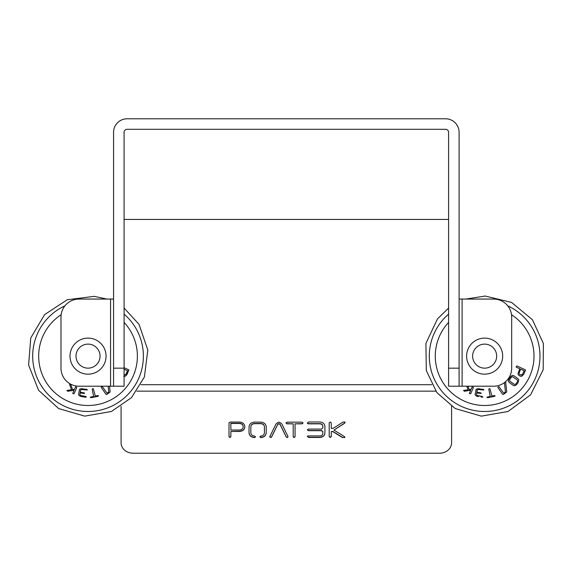 <?xml version="1.0" encoding="UTF-8"?>
<svg xmlns="http://www.w3.org/2000/svg" width="572" height="572" viewBox="0 0 572 572"><rect width="100%" height="100%" fill="white"/><g stroke="black" fill="none" stroke-linecap="round" stroke-linejoin="round"><path stroke-width="0.86" d="M459.101 299.063L493.657 299.063A18.025 18.025 0 0 1 511.683 317.095L511.683 368.175A18.025 18.025 0 0 1 493.657 386.2L459.101 386.2L459.101 368.175L448.591 368.175L448.591 132.311A3.003 3.003 0 0 0 445.581 129.301L127.091 129.301A3.003 3.003 0 0 0 124.088 132.311L124.088 386.2L113.571 386.2L113.571 368.175L124.088 368.175M448.591 368.175L448.591 386.2L459.101 386.2M448.591 219.441L124.088 219.441M459.101 368.175L459.101 132.311A13.521 13.521 0 0 0 445.581 118.79L127.091 118.79A13.521 13.521 0 0 0 113.571 132.311L113.571 368.175M121.085 406.327L121.085 442.807A12.019 10.41 180 0 0 133.104 453.21L439.575 453.21A12.019 10.41 180 0 0 451.594 442.807L451.594 406.327M239.539 422.05L230.423 422.05L229.014 422.729L229.014 436.679L229.944 437.48L230.866 436.679L230.866 431.46L239.539 431.46C242.764 431.195 244.53 429.665 244.837 426.876L244.837 426.633C244.53 423.845 242.764 422.315 239.539 422.05M331.26 431.567L332.947 431.467L342.449 437.358L344.859 437.551L344.458 436.6L333.948 430.087L344.644 423.251L344.93 422.086L342.986 422.086L333.455 428.185L331.26 428.492L331.26 422.88L330.23 421.986L329.193 422.88L329.193 436.586L330.23 437.48L331.26 436.586L331.26 431.567L332.947 431.667L342.449 437.551L344.895 437.33M345.059 422.529L344.93 422.086M286.951 422.165L285.986 423.001L286.951 423.838L293.207 423.838L293.207 436.793L294.137 437.601L295.066 436.793L295.066 423.838L302.087 423.838L303.046 423.001L302.087 422.165L286.951 422.165M255.427 437.065L254.547 436.028C252.295 435.843 251.065 434.777 250.851 432.825L250.851 426.884C251.065 424.932 252.295 423.866 254.547 423.68L260.725 423.68C262.97 423.866 264.207 424.932 264.421 426.884L264.421 432.825C264.207 434.777 262.97 435.843 260.725 436.028L260.06 436.743L260.725 437.601C264.078 437.323 265.916 435.728 266.237 432.825L266.237 426.884C265.916 423.974 264.078 422.386 260.725 422.107L254.547 422.107C251.194 422.386 249.356 423.974 249.035 426.884L249.035 432.825C249.356 435.728 251.194 437.323 254.547 437.601L255.412 436.515M260.046 436.472L260.038 437.087M308.608 421.986L307.314 423.108L308.165 423.838L319.827 423.838C321.671 423.988 322.68 424.86 322.851 426.455L322.851 427.956L321.557 429.079L308.251 429.079L307.371 429.872L308.322 430.687L321.514 430.687L322.851 431.853L322.851 433.311C322.68 434.906 321.671 435.778 319.827 435.928L308.058 435.928L307.314 436.357L308.608 437.48L319.762 437.48C322.901 437.222 324.624 435.728 324.932 433.004L324.932 426.419C324.631 423.723 322.923 422.243 319.812 421.986L308.608 421.986M269.827 436.486L270.313 437.537L271.528 437.115L277.77 424.395L278.879 423.788L280.044 424.395L286.286 437.115L287.502 437.537L287.988 436.486L281.781 423.838L279.544 422.272L278.242 422.272L275.976 423.959L269.755 436.801M269.827 436.293L270.313 437.344L271.528 436.915L277.77 424.202L278.879 423.595L280.044 424.202L286.286 436.915L287.502 437.537L287.988 436.293M113.571 386.2L79.015 386.2A18.025 18.025 0 0 1 60.989 368.175L60.989 317.095A18.025 18.025 0 0 1 79.015 299.063L113.571 299.063M110.568 386.2L110.568 299.063L106.85 299.063L94.201 296.36L67.274 299.742L44.58 314.629L30.752 337.973L28.6 365.029L38.574 390.268L58.63 408.544L84.685 416.137L111.426 411.49L131.481 397.647L144.394 376.977L147.819 350.057L139.046 324.374L124.088 308.065M230.866 431.46L239.539 431.267C242.764 431.002 244.53 429.472 244.837 426.676M229.014 436.479L229.944 437.287L230.866 436.479M331.26 428.292L331.26 422.88M333.948 430.087L344.644 423.051L344.93 421.893M329.193 436.393L330.23 437.287L331.26 436.393M295.066 423.838L302.087 423.637L303.046 422.808M293.207 436.6L294.137 437.408L295.066 436.6M285.986 422.808L286.951 423.637L293.207 423.838M260.053 436.386L260.725 437.401C264.078 437.13 265.916 435.535 266.237 432.632M250.851 432.632L250.851 426.683C251.065 424.739 252.295 423.673 254.547 423.48L260.725 423.48C262.97 423.673 264.207 424.739 264.421 426.683L264.421 432.632M249.035 432.632C249.356 435.535 251.194 437.13 254.547 437.401L255.405 436.729M307.314 436.164L308.608 437.287L319.762 437.287C322.901 437.022 324.624 435.535 324.932 432.811M307.371 429.772L308.322 430.494L321.514 430.494L322.851 431.653L322.851 433.111M307.314 422.915L308.165 423.637L319.827 423.637C321.671 423.795 322.68 424.667 322.851 426.262L322.851 427.763M243.186 426.633L243.186 426.44C242.971 424.517 241.756 423.466 239.539 423.28L230.866 423.28L230.866 430.03L239.539 430.03C241.756 429.844 242.971 428.793 243.186 426.876L243.186 426.633C242.971 424.717 241.756 423.666 239.539 423.48L230.866 423.48M472.479 386.794L473.416 387.537L470.634 393.793L469.455 393.565M470.706 390.211L464.435 391.284L470.706 390.211L469.362 393.422M468.111 389.747L466.802 386.2L468.111 389.747L463.463 390.476L464.435 391.284M524.245 373.13L523.68 374.367M518.339 374.975L520.406 376.29L521.786 376.262L523.845 374.031L525.518 370.156M516.373 367.267L519.755 368.776L518.039 373.373L518.232 374.739M516.745 365.944L516.094 366.888M508.401 381.217L509.016 382.303L513.391 385.514L514.686 385.757L515.944 385.199L517.889 383.033L518.833 379.958L518.239 378.914L513.863 375.704L512.676 375.432L511.347 375.961L509.352 378.156L508.508 379.829L508.444 381.452M511.804 375.697L512.676 375.432M504.147 393.979L506.756 391.949L505.677 382.289L505.097 382.032M497.883 387.201L498.226 386.844M498.341 386.772L499.099 386.801L503.66 393.221L505.419 391.977L504.461 382.489M505.19 390.018L505.419 391.977M494.465 396.353L487.752 397.69L495.059 395.981M488.838 389.017L489.575 388.66M489.904 388.66L491.906 396.017M494.844 395.545L491.663 396.067M479.508 388.774L477.441 388.767L483.369 389.375L483.933 390.004L478.12 389.525M477.427 389.804L476.855 392.235L480.866 392.892L481.138 393.443L481.066 393M476.733 393L476.49 394.551L476.733 393L481.138 393.443M478.406 395.853L482.275 396.453L477.205 395.474L476.49 394.551M482.275 396.453L482.832 397.075L481.181 397.061M481.109 397.054L482.153 397.211M476.104 389.36L475.125 394.802L476.462 396.067L478.292 396.611M467.982 386.2L469.19 389.596L471.135 389.246L472.143 386.972M516.938 365.987L525.482 369.884M497.833 387.401L502.738 394.444L503.589 394.38M498.648 386.643L499.099 386.801M486.951 397.44L487.752 397.69M488.81 389.239L490.225 396.353L487.037 397.168M477.17 390.204L476.855 392.235M477.441 388.767L476.24 389.253M520.978 375.01L522.422 374.467L524.231 370.763L520.649 369.169L519.104 373.051L519.397 374.217L520.978 375.01L519.698 374.438M509.609 379.679L509.866 381.145L514.507 384.477L515.722 384.119L517.617 381.538L517.388 380.073L512.741 376.733L511.49 377.098L509.609 379.679M514.242 384.363L509.866 381.145M521.8 374.946L521.285 375.075M75.861 386.794L76.798 387.537L74.024 393.793L72.837 393.565M74.095 390.211L67.818 391.284L74.095 390.211L72.751 393.422M71.5 389.747L69.548 384.377L71.5 389.747L66.852 390.476L67.818 391.284M69.541 384.348L70.821 384.67L72.58 389.596L74.517 389.246L75.533 386.972M127.635 373.13L127.07 374.367M128.872 369.884L124.088 367.653M107.536 393.979L110.139 391.949L109.517 386.2M101.273 387.201L101.616 386.844M101.73 386.772L102.481 386.801L107.05 393.221L108.802 391.977L108.137 386.2M108.58 390.018L108.802 391.977M97.855 396.353L91.141 397.69L98.448 395.981M92.228 389.017L92.964 388.66M93.293 388.66L95.295 396.017M98.227 395.545L95.052 396.067M82.897 388.774L80.831 388.767L86.758 389.375L87.323 390.004L81.51 389.525M80.816 389.804L80.244 392.235L84.248 392.892L84.52 393.443L84.456 393M80.123 393L79.88 394.551L80.123 393L84.52 393.443M81.789 395.853L85.657 396.453L80.595 395.474L79.88 394.551M85.657 396.453L86.315 396.875L85.95 397.204L81.682 396.611L85.543 397.211M79.487 389.36L78.507 394.802L79.851 396.067L81.682 396.611M123.795 376.29L125.175 376.262L126.29 375.468L128.907 370.156M101.215 387.401L106.12 394.444L106.978 394.38M102.038 386.643L102.481 386.801M90.34 397.44L91.141 397.69M92.192 389.239L93.615 396.353L90.426 397.168M80.559 390.204L80.244 392.235M80.831 388.767L79.63 389.253M124.367 375.01L125.804 374.467L127.62 370.763L124.038 369.169M125.182 374.946L124.675 375.075M502.674 356.134A18.025 18.025 0 0 0 484.641 338.109A18.025 18.025 0 0 0 466.616 356.134A18.025 18.025 0 0 0 484.641 374.167A18.025 18.025 0 0 0 502.674 356.134A18.025 18.025 0 0 0 484.641 338.109A18.025 18.025 0 0 0 466.616 356.134A18.025 18.025 0 0 0 484.641 374.167A18.025 18.025 0 0 0 502.674 356.134M472.622 356.134A12.019 12.019 0 0 0 484.641 368.153A12.019 12.019 0 0 0 496.66 356.134A12.019 12.019 0 0 0 484.641 344.115A12.019 12.019 0 0 0 472.622 356.134A12.019 12.019 0 0 0 484.641 368.153A12.019 12.019 0 0 0 496.66 356.134A12.019 12.019 0 0 0 484.641 344.115A12.019 12.019 0 0 0 472.622 356.134M100.05 356.134A12.019 12.019 0 0 1 88.031 368.153A12.019 12.019 0 0 1 76.012 356.134A12.019 12.019 0 0 1 88.031 344.115A12.019 12.019 0 0 1 100.05 356.134M70.006 356.134A18.025 18.025 0 0 1 88.031 338.109A18.025 18.025 0 0 1 106.056 356.134A18.025 18.025 0 0 1 88.031 374.167A18.025 18.025 0 0 1 70.006 356.134M140.905 384.699L431.774 384.699M136.865 391.155L435.814 391.155M462.112 386.2L462.112 299.063M511.532 314.736A49.364 49.364 0 0 1 466.08 401.873A49.364 49.364 0 0 1 448.591 322.422M507.743 305.841A55.348 55.348 0 0 1 506.191 407.121A55.348 55.348 0 0 1 448.591 314.142M124.088 322.422A49.364 49.364 0 0 1 69.469 401.873A49.364 49.364 0 0 1 61.147 314.736M124.088 314.142A55.348 55.348 0 0 1 109.574 407.121A55.348 55.348 0 0 1 37.387 378.457A55.348 55.348 0 0 1 64.936 305.841M465.83 299.063L485.163 296.046L511.547 302.402L532.439 319.712L543.4 343.529L543.178 369.748L530.616 394.837L508.036 411.49L481.295 416.137L455.24 408.544L436.844 392.556L426.312 370.577L425.904 343.443L437.48 318.897L448.591 308.065"/></g></svg>
